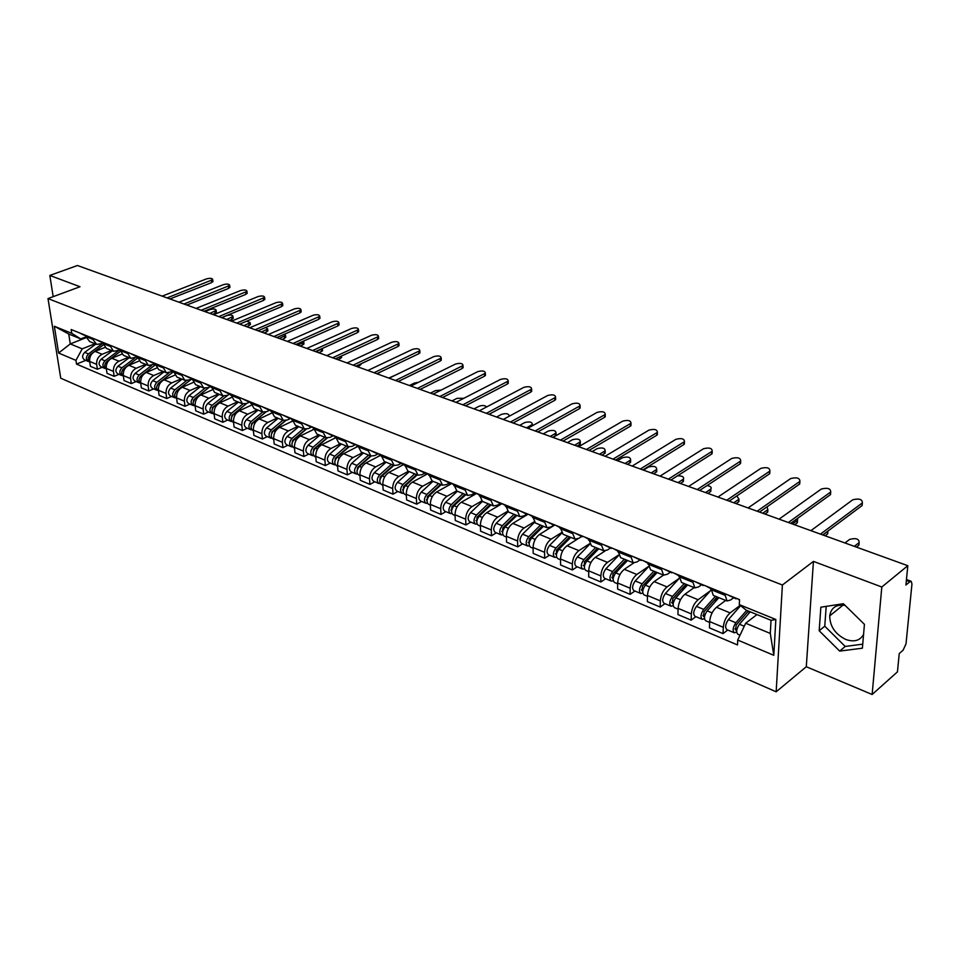 <?xml version="1.0" encoding="UTF-8"?>
<svg xmlns="http://www.w3.org/2000/svg" width="960" height="960" viewBox="0 0 960 960"><rect width="100%" height="100%" fill="white"/><g stroke="black" fill="none" stroke-linecap="round" stroke-linejoin="round"><path stroke-width="1.44" d="M863.568 634.404C860.04 640.668 854.1 642.36 845.76 639.456C835.224 634.176 829.872 626.316 829.716 615.9C831.06 607.716 836.184 604.212 845.088 605.388M872.136 694.488L881.808 587.004L907.812 565.692L77.46 265.512L49.824 275.436L80.016 286.74L48 298.572L60.744 378.204L776.16 691.8L806.292 666.732L872.136 694.488L897.456 671.856L899.232 653.592L903.108 650.172L906.012 643.836L911.964 583.944L911.148 581.28L909.864 581.736L906.372 580.452M864.18 624.096L864.384 624.948M881.808 587.004L813.432 561.396L782.4 585L48 298.572M907.812 565.692L905.928 585.024L909.864 581.736M49.824 275.436L53.184 296.652M104.808 347.484L95.112 351.384C91.2 353.436 89.376 356.784 89.652 361.416L90.384 366.3L97.38 369.252L96.648 364.356C96.384 359.7 98.208 356.34 102.132 354.276L111.528 350.46M102.648 343.452L96.66 344.412L92.94 339.408L85.896 336.564L89.628 341.544L96.228 344.232M85.896 336.564L85.728 335.4M102.168 367.284L97.38 369.252M92.94 339.408L92.76 338.244M121.656 354.228L111.804 358.26C107.88 360.348 106.044 363.732 106.296 368.4L107.016 373.332L114.156 376.344L113.448 371.4C113.196 366.708 115.044 363.312 118.968 361.212L128.388 357.324M102.468 342.168L106.344 348.36L113.1 351.108M118.968 374.328L114.156 376.344M119.724 350.208L113.532 351.276L109.656 345.072M138.888 361.104L128.856 365.28C124.908 367.404 123.06 370.824 123.3 375.54L124.008 380.508L131.304 383.592L130.608 378.612C130.38 373.872 132.228 370.428 136.176 368.292L145.62 364.344M119.568 349.068L123.432 355.308L130.332 358.116M136.116 381.54L131.304 383.592M137.172 357.108L130.764 358.296L126.912 352.044M156.516 368.112L146.268 372.444C142.32 374.604 140.46 378.072 140.676 382.836L141.36 387.84L148.812 390.984L148.14 385.968C147.924 381.18 149.796 377.7 153.756 375.528L163.212 371.496M137.028 356.136L140.88 362.412L147.948 365.292M153.648 388.896L148.812 390.984M154.992 364.152L148.38 365.46L144.54 359.172M174.552 375.276L164.064 379.776C160.104 381.972 158.22 385.476 158.424 390.276L159.096 395.328L166.716 398.544L166.056 393.48C165.864 388.656 167.748 385.14 171.708 382.932L181.2 378.816M154.884 363.348L158.712 369.672L165.948 372.612M171.552 396.42L166.716 398.544M173.22 371.34L166.38 372.792L162.564 366.444M192.996 382.56L182.256 387.264C178.284 389.508 176.388 393.048 176.568 397.896L177.216 402.984L185.004 406.284L184.368 401.172C184.2 396.3 186.096 392.736 190.068 390.492L199.572 386.304M173.136 370.728L176.94 377.088L184.344 380.1M189.852 404.112L185.004 406.284M190.452 377.724L191.772 378.744L188.796 380.028L184.776 380.28L180.984 373.896M211.896 390.012L200.844 394.932C196.872 397.2 194.964 400.788 195.12 405.684L195.744 410.82L203.712 414.18L203.1 409.02C202.944 404.112 204.852 400.512 208.848 398.22L218.364 393.948M191.808 378.264L195.576 384.672L203.16 387.756M208.572 411.972L203.712 414.18M210.576 386.352L207.612 387.66L203.592 387.936L199.824 381.504M231.228 397.596L219.864 402.756C215.88 405.072 213.948 408.696 214.092 413.64L214.692 418.824L222.84 422.268L222.252 417.06C222.12 412.104 224.04 408.456 228.036 406.128L237.576 401.76M210.9 385.98L214.644 392.436L222.408 395.592M227.7 420L222.84 422.268M229.836 394.128L226.86 395.472L222.828 395.772L219.096 389.292M251.04 405.348L239.316 410.772C235.32 413.124 233.376 416.796 233.496 421.776L234.072 427.008L242.4 430.536L241.836 425.28C241.728 420.276 243.672 416.58 247.68 414.216L257.22 409.764M230.424 393.876L234.132 400.368L242.1 403.608M247.272 428.22L242.4 430.536M249.552 402.072L246.54 403.464L242.52 403.776L238.824 397.272M271.26 413.28L259.212 418.956C255.204 421.356 253.248 425.076 253.344 430.116L253.896 435.384L262.416 438.984L261.876 433.692C261.792 428.64 263.76 424.908 267.768 422.484L277.32 417.948M250.404 401.952L254.088 408.492L262.248 411.804M267.3 436.632L262.416 438.984M269.736 410.208L266.688 411.636L262.668 411.984L258.996 405.42M292.152 421.308L279.576 427.344C275.556 429.792 273.588 433.548 273.66 438.636L274.188 443.964L282.912 447.648L282.396 442.296C282.336 437.196 284.316 433.416 288.324 430.956L297.9 426.312M270.864 410.208L274.512 416.796L282.864 420.204M287.796 445.248L282.912 447.648M290.424 418.512L287.304 420.012L283.284 420.372L279.66 413.772M313.476 429.528L300.42 435.936C296.4 438.42 294.408 442.224 294.456 447.36L294.948 452.736L303.888 456.504L303.396 451.116C303.36 445.968 305.364 442.128 309.384 439.62L318.96 434.892M291.804 418.68L295.416 425.304L303.984 428.796M308.772 454.056L303.888 456.504M311.604 427.02L308.412 428.58L304.404 428.964L300.816 422.316M335.364 437.904L321.756 444.72C317.736 447.252 315.732 451.116 315.744 456.3L316.212 461.724L325.356 465.588L324.912 460.14C324.9 454.932 326.916 451.056 330.936 448.5L340.512 443.664M313.248 427.344L316.812 434.016L325.608 437.592M330.252 463.08L325.356 465.588M333.312 435.72L330.036 437.352L326.028 437.772L322.488 431.076M357.828 446.46L343.608 453.72C339.588 456.3 337.56 460.212 337.548 465.444L337.992 470.916L347.364 474.876L346.944 469.38C346.968 464.136 348.984 460.2 353.016 457.596L362.604 452.652M335.22 436.224L338.748 442.944L347.76 446.616M352.26 472.32L347.364 474.876M355.56 444.612L352.176 446.34L348.18 446.784L344.688 440.052M380.832 455.196L366 462.948C361.968 465.576 359.94 469.536 359.892 474.828L360.3 480.348L369.9 484.404L369.516 478.86C369.564 473.556 371.616 469.572 375.648 466.908L385.224 461.856M357.744 445.32L361.212 452.088L370.464 455.856M374.796 481.788L369.9 484.404M375.792 452.616L378.384 453.732L374.868 455.556L370.884 456.024L367.44 449.244M403.776 464.472L388.956 472.392C384.924 475.08 382.86 479.088 382.788 484.428L383.16 490.008L393.012 494.172L392.652 488.568C392.736 483.204 394.8 479.172 398.832 476.46L408.408 471.3M380.82 454.644L384.24 461.46L393.744 465.324M397.896 491.484L393.012 494.172M401.388 463.26L398.136 464.988L394.164 465.504L390.756 458.664M427.284 473.988L412.476 482.076C408.444 484.824 406.368 488.892 406.272 494.28L406.596 499.908L416.688 504.18L416.376 498.528C416.496 493.104 418.572 489.024 422.604 486.252L432.18 480.972M404.484 464.208L407.856 471.072L417.612 475.044M421.584 501.432L416.688 504.18M425.088 472.98L421.98 474.672L418.02 475.212L414.684 468.336M451.44 483.708L436.596 492.012C432.564 494.82 430.476 498.936 430.332 504.384L430.632 510.06L440.988 514.44L440.712 508.728C440.856 503.268 442.956 499.116 446.988 496.296L456.54 490.896M428.76 474.024L432.072 480.924L442.092 485.004M445.872 511.632L440.988 514.44M449.472 482.916L446.448 484.608L442.5 485.172L439.212 478.248M476.376 493.584L461.34 502.212C457.308 505.068 455.208 509.244 455.028 514.74L455.28 520.476L465.9 524.964L465.672 519.204C465.864 513.684 467.976 509.484 472.008 506.592L481.608 501.036M453.66 484.092L456.912 491.04L467.208 495.228M470.784 522.096L465.9 524.964M474.528 493.08L471.54 494.784L467.616 495.396L464.4 488.424M502.068 503.652L486.732 512.664C482.7 515.58 480.576 519.816 480.36 525.372L480.576 531.168L491.472 535.776L491.28 529.956C491.52 524.376 493.644 520.116 497.676 517.164L507.396 511.392M479.232 494.412L482.4 501.42L470.604 512.604C467.652 516.54 467.376 519.564 469.752 521.664L475.38 524.028M496.344 532.836L491.472 535.776M500.268 503.508L497.304 505.248L493.392 505.884L490.248 498.876M527.628 514.452L512.796 523.392C508.764 526.368 506.628 530.676 506.376 536.292L506.544 542.136L517.728 546.864L517.584 540.996C517.86 535.356 520.008 531.024 524.028 528.024L533.928 521.976M505.476 505.02L508.572 512.064L519.468 516.504M522.588 543.864L517.728 546.864M524.7 516.204L526.752 514.212L523.752 515.976L519.864 516.66L516.792 509.592M554.232 525.324L539.556 534.42C535.536 537.456 533.376 541.824 533.076 547.5L533.196 553.404L544.692 558.264L544.596 552.324C544.908 546.624 547.068 542.244 551.088 539.172L561.252 532.8M532.428 515.916L535.452 523.008L546.648 527.568M549.54 555.18L544.692 558.264M553.86 525.18L550.908 527.004L547.044 527.724L544.056 520.62M577.836 538.848L567.036 545.736C563.028 548.844 560.844 553.272 560.508 559.008L560.58 564.972L572.388 569.964L572.34 563.964C572.7 558.204 574.884 553.752 578.892 550.62L589.368 543.864M560.124 527.112L563.064 534.252L574.596 538.932M577.212 566.808L572.388 569.964M581.76 536.46L578.82 538.332L574.98 539.1L572.076 531.936M605.124 550.908L595.284 557.364C591.276 560.544 589.08 565.032 588.696 570.828L588.708 576.864L600.852 581.988L600.852 575.94C601.26 570.108 603.468 565.596 607.464 562.38L618.348 555.168M588.588 538.608L591.444 545.796L603.312 550.62M605.664 578.748L600.852 581.988M610.428 548.052L607.5 549.972L603.696 550.776L600.876 543.576M633.792 562.92L624.312 569.316C620.316 572.568 618.108 577.128 617.664 582.996L617.628 589.08L630.108 594.348L630.168 588.24C630.624 582.348 632.856 577.764 636.84 574.476L648.216 566.7M617.868 550.44L620.628 557.676L632.844 562.644M634.896 591.024L630.108 594.348M639.912 559.968L636.996 561.948L633.216 562.8L630.504 555.552M663.492 575.124L654.168 581.616C650.184 584.94 647.952 589.572 647.46 595.488L647.364 601.644L660.204 607.068L660.324 600.888C660.84 594.936 663.072 590.28 667.044 586.92L679.008 578.484M647.976 562.608L650.628 569.892L663.216 575.004M664.968 603.66L660.204 607.068M670.224 572.232L667.32 574.26L663.588 575.16L660.972 567.864M694.152 587.604L684.876 594.264C680.916 597.672 678.66 602.364 678.108 608.352L677.952 614.568L691.164 620.148L691.344 613.908C691.92 607.896 694.176 603.168 698.136 599.724L710.412 590.772M678.96 575.136L681.504 582.456L694.476 587.736M695.904 616.656L691.164 620.148M701.424 584.844L698.544 586.92L694.836 587.88L692.34 580.536M725.688 600.432L716.472 607.272C712.536 610.764 710.268 615.54 709.656 621.588L709.44 627.864L723.036 633.612L723.288 627.312C723.912 621.228 726.192 616.416 730.128 612.9L740.184 605.328M710.856 588.024L713.292 595.392L726.66 600.828M727.74 630.024L723.036 633.612M733.536 597.828L730.668 599.964L727.02 600.972L724.644 593.592M86.148 337.656L70.284 343.908L82.224 348.852L95.016 343.74M85.944 336.828L80.7 338.904L68.748 334.02L70.284 343.908L58.62 353.04L54.348 326.256L71.748 333.324L80.7 338.904M756.96 614.568L745.668 623.244L770.292 633.432L771.024 620.304L746.28 610.212L739.308 604.632L739.536 599.616L71.16 329.52L71.748 333.324M739.308 604.632L775.848 619.476L773.808 655.308L737.724 640.056L745.668 623.244M82.224 348.852L75.936 360.36L76.512 364.104L737.496 644.94L737.724 640.056M75.936 360.36L58.62 353.04M776.16 691.8L782.4 585M806.292 666.732L813.432 561.396M864.432 624.336L843.372 603.708L820.86 607.2L819.18 630.744L839.676 651.096L862.392 648.192L864.432 624.336M85.728 360.372L76.512 364.104M54.348 326.256L68.748 334.02M770.292 633.432L773.808 655.308M771.024 620.304L775.848 619.476M826.2 606.372L824.76 626.208L845.196 646.452L862.74 644.16M845.196 646.452L839.676 651.096M824.76 626.208L819.18 630.744M85.8 335.856L84.924 335.076M212.904 281.052L211.68 282.588L169.932 298.944M85.32 335.508L83.124 334.344M84.24 335.256L79.344 332.82M167.076 297.912L212.748 279.66C212.352 278.22 210.276 277.968 206.52 278.88L162.156 296.136M89.136 355.836L88.248 357.924M102.468 343.536L88.452 353.94C85.752 356.964 85.716 359.472 88.356 361.476L89.208 361.644M95.868 344.088L84.684 352.368C81.984 355.392 81.948 357.9 84.588 359.892L88.128 361.38M209.892 313.392L216.18 310.404C215.772 308.916 213.72 308.64 210 309.588L204.984 311.616M103.116 345.108L90.24 354.684C87.672 357.42 87.504 359.868 89.736 362.04M216.324 311.748L215.124 313.332L212.592 314.364M102.54 342.636L101.58 341.808M229.848 286.848L228.648 288.408L186.828 305.052M101.952 342.228L99.744 341.064M100.86 341.976L95.88 339.504M183.972 304.02L229.692 285.468C229.308 283.992 227.196 283.716 223.392 284.652L178.956 302.208M119.628 349.56L118.596 348.684M247.128 292.764L245.94 294.336L204.06 311.28M118.956 349.092L116.724 347.928M117.828 348.84L112.764 346.332M201.216 310.248L246.984 291.396C246.6 289.86 244.464 289.572 240.588 290.532L196.092 308.4M105.792 362.628L104.796 364.98M118.428 350.748L105.012 360.816C102.288 363.876 102.252 366.408 104.88 368.412L105.756 368.58M112.38 350.808L101.16 359.208C98.448 362.268 98.4 364.8 101.04 366.804L104.652 368.328M226.728 319.476L233.004 316.464C232.608 314.928 230.52 314.64 226.752 315.6L221.724 317.664M120.048 351.636L106.836 361.572C104.22 364.404 104.076 366.9 106.392 369.048M233.148 317.784L231.96 319.392L229.428 320.448M122.82 369.564L121.704 372.168M134.7 358.128L121.908 367.836C119.184 370.932 119.136 373.488 121.764 375.504L122.652 375.672M129.24 357.672L117.984 366.204C115.248 369.288 115.2 371.844 117.828 373.86L121.536 375.408M243.912 325.68L250.176 322.656L246.792 321.144M137.388 358.272L123.78 368.604C121.116 371.544 120.996 374.076 123.396 376.188M250.308 323.952L249.144 325.584L246.6 326.664M137.1 356.64L135.972 355.704M264.756 298.788L263.592 300.396L221.664 317.64M136.308 356.1L134.064 354.936M135.168 355.848L130.02 353.304M218.808 316.608L264.624 297.444C264.24 295.86 262.08 295.56 258.144 296.532L213.588 314.724M154.956 363.852L153.732 362.88M282.744 304.944L281.616 306.576L239.628 324.144M154.056 363.264L151.776 362.088M152.88 363.012L147.66 360.42M236.784 323.112L282.624 303.612C282.252 301.98 280.068 301.668 276.06 302.652L231.444 321.18M173.208 371.232L171.888 370.212M301.116 311.232L300 312.876L257.976 330.768M172.188 370.584L169.884 369.408M170.988 370.332L165.672 367.704M255.144 329.748L300.996 309.912C300.636 308.232 298.416 307.896 294.36 308.904L249.684 327.78M140.22 376.644L138.984 379.5M151.512 365.556L139.188 375C136.44 378.144 136.38 380.724 138.996 382.752L139.92 382.908M146.472 364.68L135.168 373.332C132.42 376.464 132.36 379.044 134.988 381.06L138.78 382.656M261.432 332.016L267.684 328.956L265.764 327.456M155.124 365.016L141.084 375.792C138.384 378.84 138.276 381.408 140.76 383.496M267.804 330.252L266.664 331.908L264.12 332.988M158.028 383.856L156.648 386.988M168.852 372.996L156.828 382.332C154.068 385.512 153.996 388.116 156.612 390.144L157.56 390.3M164.064 371.844L152.724 380.628C149.964 383.796 149.892 386.4 152.52 388.428L156.384 390.048M279.324 338.484L285.552 335.4L284.676 334.104M173.292 371.868L158.772 383.136C156.024 386.292 155.94 388.896 158.52 390.948M285.66 336.66L284.544 338.352L282 339.456M176.256 391.188L174.696 394.62M186.684 380.544L174.864 389.82C172.092 393.036 172.008 395.676 174.612 397.704L175.584 397.86M182.052 379.164L170.664 388.068C167.892 391.284 167.808 393.912 170.424 395.94L174.396 397.608M297.576 345.084L302.616 342.864L303.624 341.052M191.88 378.84L176.844 390.636C174.072 393.876 173.988 396.504 176.604 398.544L176.652 398.568M303.888 343.212L303.96 344.028L300.252 346.056M319.872 317.64L318.78 319.32L276.72 337.548M190.728 378.06L188.412 376.896M189.504 377.82L184.092 375.156M273.888 336.528L319.764 316.356C319.404 314.616 317.16 314.256 313.032 315.288L268.32 334.512M195 398.592L193.14 402.42M204.972 388.2L193.296 397.464C190.5 400.74 190.416 403.392 193.008 405.432L194.016 405.588M200.424 386.64L189 395.688C186.216 398.94 186.132 401.592 188.736 403.632L192.792 405.336M194.004 399.84L193.392 400.104M316.212 351.828L322.5 348.372M210.144 386.544L195.324 398.316C192.54 401.58 192.444 404.244 195.048 406.284L195.204 406.356M322.5 349.908L322.56 350.76L318.876 352.788M210.96 386.496L209.436 385.392M339.024 324.192L337.956 325.896L295.872 344.472M209.688 385.716L207.348 384.54M208.428 385.476L202.932 382.764M293.052 343.452L338.928 322.92C338.58 321.132 336.3 320.76 332.1 321.804L287.364 341.4M228.228 394.848L212.88 407.196L212.016 410.388M223.728 395.988L212.136 405.288C209.34 408.6 209.232 411.288 211.824 413.34L212.856 413.484M219.216 394.296L207.756 403.476C204.96 406.776 204.852 409.452 207.444 411.492L211.608 413.244M213.012 407.508L212.316 407.832M228.336 394.8L214.212 406.152C211.416 409.476 211.308 412.152 213.9 414.204L214.176 414.324M341.496 356.736L341.556 357.636L337.896 359.664M230.484 394.392L228.852 393.24M358.584 330.888L357.552 332.616L315.444 351.552M229.092 393.54L226.716 392.376M227.796 393.312L222.204 390.552M312.636 350.532L358.5 329.64C358.164 327.78 355.86 327.396 351.576 328.464L306.816 348.432M246.624 403.428L232.14 415.212L231.312 418.524M242.964 403.908L231.408 413.292C228.6 416.652 228.48 419.364 231.06 421.416L232.128 421.56M238.428 402.108L226.932 411.432C224.112 414.78 224.004 417.48 226.584 419.532L230.844 421.32M232.464 415.344L231.672 415.716M246.912 403.296L233.544 414.18C230.724 417.54 230.604 420.252 233.184 422.304L233.568 422.472M360.972 363.816L359.88 365.496L357.324 366.684M250.464 402.48L248.712 401.268M378.576 337.728L377.568 339.48L335.46 358.788M248.928 401.544L246.528 400.38M247.608 401.328L241.92 398.52M332.652 357.768L378.492 336.504C378.168 334.584 375.828 334.176 371.472 335.268L326.712 355.62M265.668 412.02L251.856 423.42L251.052 426.84M262.668 411.984L251.136 421.488C248.304 424.884 248.172 427.62 250.74 429.684L251.832 429.816M258.072 410.112L246.54 419.58C243.72 422.964 243.588 425.7 246.168 427.752L250.524 429.588M252.396 423.336L251.508 423.756M266.004 411.912L253.308 422.388C250.476 425.796 250.344 428.532 252.912 430.596L253.416 430.8M380.736 371.892L377.172 373.86M270.912 410.748L269.052 409.488M399 344.724L398.028 346.5L355.92 366.18M269.244 409.74L266.808 408.576M267.888 409.524L262.092 406.668M353.124 365.172L398.928 343.524C398.616 341.532 396.252 341.1 391.812 342.216L347.04 362.964M285.468 420.576L272.016 431.808L271.26 435.348M282.876 420.204L271.308 429.864C268.464 433.308 268.32 436.068 270.876 438.144L272.004 438.264M278.172 418.296L266.604 427.908C263.772 431.352 263.628 434.1 266.196 436.164L270.66 438.048M272.832 431.496L271.848 431.964M395.46 375.12L388.8 378.06M285.828 420.516L273.54 430.788C270.696 434.244 270.552 437.004 273.108 439.068L273.732 439.332M291.852 419.22L289.872 417.9M419.88 351.864L418.932 353.664L376.836 373.74M290.028 418.116L287.58 416.964M288.648 417.924L282.744 415.02M374.064 372.732L419.82 350.7C419.52 348.648 417.12 348.192 412.596 349.332L367.836 370.488M305.868 429.204L292.656 440.4L291.936 444.048M303.564 428.628L291.96 438.432C289.104 441.936 288.948 444.72 291.492 446.796L292.656 446.916M298.74 426.66L287.148 436.44C284.304 439.932 284.148 442.704 286.692 444.78L291.276 446.7M293.796 439.8L292.764 440.304M418.416 382.332L414.444 383.028L409.404 385.512M306.276 429.192L294.24 439.38C291.384 442.884 291.228 445.68 293.772 447.756L294.516 448.068M313.428 429.204L312.48 430.02M313.296 427.884L311.184 426.504M441.228 359.172L440.316 361.008L398.244 381.48M311.328 426.708L308.832 425.556M309.9 426.516L303.888 423.564M395.484 380.484L441.18 358.032C440.892 355.908 438.456 355.428 433.848 356.592L389.112 378.18M326.868 437.964L313.788 449.184L313.116 452.952M324.732 437.244L313.104 447.216C310.236 450.768 310.068 453.576 312.588 455.652L313.788 455.76M319.8 435.228L308.172 445.164C305.316 448.704 305.148 451.512 307.68 453.588L312.372 455.568M315.372 448.236L314.244 448.8M441.084 390.12L435.504 390.6L430.464 393.132M327.288 438L315.432 448.176C312.564 451.74 312.396 454.56 314.916 456.636L315.804 457.008M335.316 437.388L333.816 438.684M335.268 436.776L333.024 435.336M463.068 366.636L462.18 368.508L420.144 389.4M333.132 435.492L330.612 434.364M331.668 435.312L325.548 432.312M417.396 388.404L463.02 365.532C462.756 363.336 460.272 362.832 455.58 364.02L410.88 386.052M348.444 446.868L335.424 458.196L334.8 462.06M346.416 446.064L334.752 456.204C331.872 459.804 331.692 462.648 334.2 464.736L335.436 464.82M341.364 444.012L329.712 454.104C326.832 457.704 326.652 460.536 329.16 462.624L333.984 464.64M337.62 456.78L336.24 457.476M463.836 398.304L457.032 398.328L452.004 400.92M348.888 446.964L337.14 457.188C334.26 460.8 334.08 463.644 336.588 465.732L337.608 466.164M357.648 445.824L355.68 447.552M357.78 445.872L355.392 444.372M485.4 374.28L484.548 376.176L442.56 397.5M355.476 444.504L352.932 443.376M353.976 444.336L347.736 441.276M439.836 396.516L485.364 373.212C485.112 370.944 482.604 370.416 477.816 371.616L433.164 394.104M370.608 455.916L357.6 467.412L357.012 471.384M368.616 455.1L356.928 465.408C354.036 469.068 353.832 471.936 356.328 474.024L357.612 474.108M363.444 453L351.768 463.26C348.876 466.908 348.672 469.776 351.18 471.864L356.112 473.94M360.42 465.504L358.8 466.356M486.66 406.932C484.956 405.324 482.424 405.096 479.052 406.248L474.024 408.876M371.076 456.084L359.376 466.428C356.484 470.088 356.28 472.968 358.776 475.056L359.952 475.548M380.052 454.884L378.06 456.648M380.856 455.208L378.324 453.636M508.248 382.104L507.432 384.024L465.516 405.804M376.836 453.588L370.464 450.468M462.804 404.82L508.224 381.072C507.996 378.72 505.44 378.168 500.568 379.392L455.976 402.348M393.348 465.168L380.304 476.868L379.776 480.936M391.368 464.364L379.656 474.84C376.752 478.56 376.536 481.464 379.008 483.552L380.328 483.612M386.064 462.204L374.364 472.644C371.46 476.34 371.244 479.244 373.728 481.332L378.792 483.468M383.82 474.408L381.924 475.416M508.752 416.484L509.16 416.076C508.932 413.652 506.4 413.076 501.576 414.336L496.56 417.024M393.876 465.384L382.164 475.884C379.26 479.604 379.044 482.508 381.516 484.608L382.836 485.16M402.996 464.16L400.992 465.96M404.52 464.784L401.832 463.14M531.648 390.108L530.856 392.064L489.024 414.3M401.856 463.188L399.24 462.096M400.272 463.056L393.78 459.888M486.324 413.328L531.624 389.112C531.408 386.688 528.816 386.1 523.848 387.36L479.328 410.796M416.652 474.66L403.584 486.552L403.116 490.716M414.684 473.856L402.948 484.512C400.032 488.28 399.804 491.22 402.252 493.32L403.62 493.356M409.248 471.636L397.524 482.268C394.608 486.024 394.38 488.94 396.84 491.04L402.036 493.224M407.82 483.492L405.636 484.68M526.524 427.86L532.332 424.452C532.116 421.944 529.548 421.332 524.628 422.616L519.624 425.364M417.252 474.9L405.528 485.58C402.6 489.36 402.372 492.3 404.82 494.388L406.308 495.024M426.576 473.616L424.5 475.512M428.784 474.588L423.288 471.804M555.588 398.316L554.844 400.284L513.096 423M424.296 472.776L417.684 469.548M510.432 422.04L555.576 397.344C555.384 394.836 552.756 394.224 547.68 395.496L503.256 419.448M440.544 484.38L427.452 496.488L426.996 500.712M438.576 483.576L426.84 494.436C423.9 498.264 423.648 501.228 426.084 503.328L427.5 503.34M433.008 481.308L421.272 492.12C418.344 495.936 418.092 498.888 420.528 500.988L425.868 503.232M432.456 492.768L429.972 494.148M550.284 436.44L556.032 433.008C555.84 430.416 553.236 429.78 548.22 431.088L543.216 433.896M441.216 484.656L429.468 495.528C426.54 499.356 426.288 502.332 428.712 504.432L430.38 505.128M450.876 483.18L448.608 485.292M556.044 433.884L556.068 435.3L552.78 437.352M453.696 484.668L450.672 482.88M580.116 406.704L579.408 408.708L537.78 431.928M450.588 482.844L447.948 481.776M448.956 482.748L442.2 479.448M535.128 430.968L580.116 405.78C579.936 403.188 577.26 402.54 572.076 403.848L527.772 428.304M465.036 494.352L451.932 506.676L451.584 510.996M463.092 493.56L451.332 504.6C448.392 508.488 448.116 511.488 450.516 513.588L451.992 513.576M457.38 491.232L445.62 502.236C442.68 506.1 442.416 509.088 444.828 511.2L450.312 513.504M457.752 502.236L454.956 503.832M574.62 445.248L580.308 441.78C580.14 439.104 577.488 438.432 572.364 439.764L567.384 442.632M465.804 494.652L454.032 505.728C451.092 509.616 450.828 512.616 453.216 514.728L455.064 515.496M475.68 493.104L473.328 495.336M580.308 442.608L580.32 444.096L577.092 446.136M479.244 495L476.052 493.14M605.244 415.308L604.56 417.336L563.064 441.06M475.884 493.068L473.256 492M474.252 492.984L467.364 489.624M560.436 440.112L605.244 414.42C605.088 411.732 602.364 411.06 597.084 412.392L552.912 437.4M490.164 504.576L477.048 517.128L476.76 521.52M488.232 503.784L476.46 515.04C473.508 518.988 473.22 522.012 475.596 524.124L477.12 524.076M483.744 511.884L480.6 513.72M599.544 454.248L605.16 450.768C605.016 447.996 602.328 447.288 597.096 448.644L592.128 451.572M491.016 504.924L479.244 516.192C476.292 520.152 475.992 523.176 478.368 525.288L480.396 526.14M500.748 503.64L498.684 505.632M605.16 451.548L605.16 453.108L601.992 455.136M505.488 505.608L502.116 503.664M630.984 424.128L630.348 426.18L588.996 450.444M501.84 503.556L499.236 502.5M500.22 503.484L493.188 500.052M586.392 449.496L630.984 423.276C630.864 420.504 628.092 419.796 622.692 421.14L578.676 446.712M515.952 515.064L502.824 527.856L502.608 532.308M514.032 514.284L502.248 525.744C499.296 529.764 498.984 532.824 501.324 534.924L502.908 534.84M508.032 511.836L496.236 523.248C493.284 527.244 492.972 530.304 495.324 532.404L501.12 534.84M510.444 521.724L506.952 523.836M625.068 463.476L630.624 459.972C630.504 457.104 627.768 456.36 622.428 457.752L617.472 460.74M516.888 515.448L505.104 526.932C502.14 530.952 501.828 534.012 504.168 536.124L506.388 537.06M630.624 460.716L630.6 462.324L627.492 464.352M532.44 516.516L528.876 514.476M657.372 433.164L656.772 435.24L615.588 460.056M528.492 514.332L525.924 513.288M526.884 514.26L519.696 510.768M613.02 459.132L657.384 432.36C657.276 429.48 654.456 428.736 648.948 430.116L605.1 456.264M542.412 525.84L529.284 538.86L529.14 543.36M540.516 525.072L528.732 536.736C525.756 540.816 525.432 543.912 527.736 546.024L529.392 545.892M534.444 522.456L522.564 534.18C519.588 538.236 519.264 541.32 521.58 543.432L527.532 545.94M537.912 531.756L534.024 534.156M651.24 472.944L656.724 469.404C656.616 466.44 653.832 465.66 648.384 467.076L643.452 470.124M543.444 526.26L531.66 537.96C528.684 542.04 528.36 545.136 530.664 547.248L533.088 548.268M552.408 526.08L551.424 527.064M656.712 470.1L656.676 471.78L653.628 473.808M560.136 527.712L556.368 525.588M684.42 442.428L683.856 444.54L642.876 469.92M555.876 525.396L553.332 524.364M554.28 525.348L546.936 521.784M640.344 469.008L684.444 441.672C684.36 438.696 681.492 437.916 675.864 439.32L632.208 466.068M569.58 536.904L556.452 550.164L556.404 554.7M567.72 536.136L555.924 548.028C552.948 552.18 552.588 555.3 554.868 557.412L556.584 557.232M561.636 533.292L549.588 545.4C546.612 549.528 546.264 552.648 548.544 554.76L554.664 557.328M566.148 541.992L561.852 544.716M678.06 482.64L683.46 479.076C684.216 476.88 682.236 475.8 677.496 475.836M570.72 537.36L558.936 549.288C555.96 553.44 555.6 556.56 557.868 558.672L560.52 559.788M683.448 479.724L683.4 481.476L680.412 483.492M588.6 539.22L584.616 537M712.164 451.932L711.648 454.068L670.884 480.048M584.004 536.76L581.496 535.74M582.432 536.724L574.932 533.088M668.388 479.136L712.2 451.224C712.128 448.14 709.224 447.324 703.464 448.752L660.036 476.124M597.492 548.256L584.376 561.792L584.412 566.34M595.656 547.512L583.872 559.632C580.884 563.844 580.5 567.012 582.732 569.124L584.532 568.872M589.644 544.344L577.356 556.932C574.368 561.132 573.996 564.276 576.24 566.388L582.54 569.04M595.212 552.408L590.472 555.492M705.564 492.576L710.88 488.988C711.852 487.332 710.568 486.192 707.028 485.58M598.74 548.772L586.956 560.916C583.968 565.14 583.584 568.308 585.816 570.42L588.696 571.62M710.868 489.588L710.796 491.412L707.892 493.416M617.856 551.052L613.656 548.736M740.64 461.688L740.16 463.848L699.636 490.44M612.924 548.448L610.452 547.452M611.364 548.424L603.696 544.716M697.176 489.552L740.664 461.016C740.628 457.836 737.664 456.984 731.772 458.436L688.608 486.456M626.184 559.932L613.056 573.72L612.48 578.328L613.2 578.268M624.36 559.188L612.588 571.56C609.588 575.844 609.18 579.036 611.376 581.148L613.26 580.824M618.516 555.576L605.892 568.776C602.892 573.048 602.496 576.24 604.692 578.34L611.184 581.064M625.14 563.004L619.932 566.508M733.776 502.776L739.008 499.164L736.8 495.948M627.54 560.484L615.768 572.88C612.756 577.176 612.36 580.368 614.544 582.48L617.664 583.788M738.984 499.716L738.9 501.612L736.056 503.604M647.964 563.232L643.524 560.808M769.86 471.696L769.416 473.88L729.168 501.12M642.672 560.472L640.224 559.476M641.124 560.46L633.288 556.668M726.744 500.244L769.884 471.072C769.872 467.784 766.848 466.884 760.836 468.372L717.936 497.052M655.656 571.932L642.564 585.996L641.94 590.652L642.816 590.496M653.868 571.2L642.108 583.812C639.096 588.18 638.676 591.408 640.824 593.52L642.792 593.1M648.288 567.012L635.22 580.956C632.22 585.3 631.788 588.528 633.96 590.628L640.632 593.436M655.968 573.792L650.256 577.74M762.72 513.24L767.868 509.604L767.004 506.844M657.132 572.532L645.372 585.168C642.372 589.536 641.94 592.776 644.076 594.888L647.448 596.304M767.844 510.096L767.736 512.076L764.976 514.056M678.948 575.76L674.256 573.228M799.86 481.98L799.452 484.176L759.504 512.088M673.272 572.832L670.872 571.86M671.748 572.844L663.72 568.968M757.128 511.224L799.884 481.404C799.896 478.008 796.824 477.06 790.668 478.56L748.08 507.948M685.98 584.28L672.9 598.62L672.24 603.336L673.224 603.432M684.216 583.56L672.48 596.424C669.456 600.864 669 604.128 671.112 606.24L673.188 605.724M679.032 578.616L665.388 593.484C662.376 597.9 661.932 601.164 664.044 603.276L670.92 606.156M687.516 584.904L681.492 589.2M673.284 603.108L671.628 602.412M792.444 523.992L797.484 520.308L797.652 518.328M687.576 584.928L675.84 597.816C672.828 602.268 672.36 605.544 674.46 607.644L678.096 609.168M797.448 520.764L797.328 522.816L794.64 524.784M710.832 588.648L705.888 586.02M830.664 492.54L830.304 494.76L790.692 523.356M704.76 585.552L702.396 584.604M703.248 585.588L695.04 581.628M788.352 522.516L830.7 492.012C830.724 488.496 827.592 487.5 821.304 489.036L779.052 519.156M717.168 596.964L704.112 611.616L703.416 616.38L704.4 616.116L704.304 618.768L702.264 619.32C700.212 617.22 700.704 613.92 703.728 609.396L696.432 606.372C693.408 610.872 692.94 614.172 694.992 616.272L702.084 619.248M715.44 596.268L703.728 609.396M710.796 590.352L696.432 606.372M718.344 597.444L713.676 600.888M704.604 616.2L702.828 615.456M822.948 535.02L828.276 530.82M718.896 597.672L707.184 610.836C704.16 615.36 703.668 618.672 705.72 620.772L709.632 622.416M827.856 531.72L827.712 533.832L825.108 535.8M739.488 600.24L738.468 599.172M862.32 503.388L861.996 505.632L822.744 534.948M737.184 598.656L735.888 598.788L734.868 597.72M735.696 598.704L727.296 594.66M820.464 534.12L862.356 502.908C862.404 499.272 859.212 498.24 852.768 499.788L810.9 530.664M748.368 611.064L736.248 624.984L735.504 629.808L736.476 629.532L736.356 632.208L734.34 632.796C732.348 630.696 732.864 627.348 735.888 622.752L728.376 619.632C725.352 624.216 724.848 627.552 726.852 629.652L734.16 632.724M746.676 610.38L735.888 622.752M740.616 605.676L728.376 619.632M748.86 611.268L746.868 612.78M736.848 629.688L734.928 628.884M854.292 546.348L859.116 542.616C859.176 538.872 856.02 537.792 849.66 539.388L844.956 542.976M750.228 611.832L739.452 624.228C736.428 628.836 735.9 632.196 737.892 634.284L740.028 635.184M859.092 542.964L858.912 545.16L856.392 547.116M730.128 612.9L716.472 607.272M698.136 599.724L684.876 594.264M667.044 586.92L654.168 581.616M636.84 574.476L624.312 569.316M607.464 562.38L595.284 557.364M578.892 550.62L567.036 545.736M551.088 539.172L539.556 534.42M524.028 528.024L512.796 523.392M497.676 517.164L486.732 512.664M472.008 506.592L461.34 502.212M446.988 496.296L436.596 492.012M422.604 486.252L412.476 482.076M398.832 476.46L388.956 472.392M375.648 466.908L366 462.948M353.016 457.596L343.608 453.72M330.936 448.5L321.756 444.72M309.384 439.62L300.42 435.936M288.324 430.956L279.576 427.344M267.768 422.484L259.212 418.956M247.68 414.216L239.316 410.772M228.036 406.128L219.864 402.756M208.848 398.22L200.844 394.932M190.068 390.492L182.256 387.264M171.708 382.932L164.064 379.776M153.756 375.528L146.268 372.444M136.176 368.292L128.856 365.28M118.968 361.212L111.804 358.26M102.132 354.276L95.112 351.384M692.292 582.036L678.924 576.612M660.948 569.34L647.952 564.084M630.48 557.004L617.856 551.892M600.876 545.028L588.6 540.048M572.088 533.364L560.148 528.54M544.08 522.036L532.464 517.332M516.828 510.996L505.512 506.424M490.296 500.256L479.28 495.804M464.46 489.804L453.72 485.46M439.284 479.616L428.832 475.38M414.756 469.68L404.568 465.552M390.84 459.996L380.904 455.976M367.524 450.564L357.84 446.64M344.784 441.36L335.328 437.532M322.596 432.372L313.368 428.64M300.936 423.6L291.924 419.952M279.78 415.044L270.984 411.48M259.128 406.68L250.536 403.2M238.956 398.52L230.556 395.124M219.24 390.54L211.032 387.216M199.98 382.74L191.952 379.488M181.14 375.108L173.292 371.94M162.72 367.656L155.052 364.548M144.696 360.36L137.196 357.324M127.068 353.232L119.724 350.256M109.824 346.248L102.636 343.332M724.572 595.104L710.808 589.524M691.344 613.908L678.108 608.352M660.324 600.888L647.46 595.488M630.168 588.24L617.664 582.996M600.852 575.94L588.696 570.828M572.34 563.964L560.508 559.008M544.596 552.324L533.076 547.5M517.584 540.996L506.376 536.292M491.28 529.956L480.36 525.372M465.672 519.204L455.028 514.74M440.712 508.728L430.332 504.384M416.376 498.528L406.272 494.28M392.652 488.568L382.788 484.428M369.516 478.86L359.892 474.828M346.944 469.38L337.548 465.444M324.912 460.14L315.744 456.3M303.396 451.116L294.456 447.36M282.396 442.296L273.66 438.636M261.876 433.692L253.344 430.116M241.836 425.28L233.496 421.776M222.252 417.06L214.092 413.64M203.1 409.02L195.12 405.684M184.368 401.172L176.568 397.896M166.056 393.48L158.424 390.276M148.14 385.968L140.676 382.836M130.608 378.612L123.3 375.54M113.448 371.4L106.296 368.4M96.648 364.356L89.652 361.416M723.288 627.312L709.656 621.588M211.464 280.572L211.68 282.588M88.452 353.94L84.684 352.368M91.032 355.008L90.24 354.684M215.124 313.332L214.908 311.352M228.42 286.368L228.648 288.408M245.736 292.284L245.94 294.336M105.012 360.816L101.16 359.208M107.7 361.932L106.836 361.572M231.96 319.392L231.756 317.4M121.908 367.836L117.984 366.204M124.728 369L123.78 368.604M249.144 325.584L248.94 323.568M263.388 298.32L263.592 300.396M281.424 304.488L281.616 306.576M299.82 310.776L300 312.876M139.188 375L135.168 373.332M142.128 376.224L141.084 375.792M266.664 331.908L266.472 329.868M156.828 382.332L152.724 380.628M159.912 383.604L158.772 383.136M284.544 338.352L284.352 336.3M174.864 389.82L170.664 388.068M178.08 391.152L176.844 390.636M302.796 344.928L302.616 342.864M318.612 317.196L318.78 319.32M193.296 397.464L189 395.688M196.656 398.868L195.324 398.316M321.42 351.636L321.252 349.56M337.8 323.76L337.956 325.896M212.136 405.288L207.756 403.476M215.664 406.752L214.212 406.152M340.452 358.488L340.296 356.568M357.396 330.456L357.552 332.616M231.408 413.292L226.932 411.432M235.092 414.828L233.544 414.18M359.88 365.496L359.796 364.368M377.424 337.308L377.568 339.48M251.136 421.488L246.54 419.58M254.976 423.072L253.308 422.388M397.896 344.304L398.028 346.5M271.308 429.864L266.604 427.908M275.316 431.52L273.54 430.788M418.812 351.456L418.932 353.664M291.96 438.432L287.148 436.44M296.148 440.172L294.24 439.38M440.208 358.764L440.316 361.008M313.104 447.216L308.172 445.164M317.472 449.028L315.432 448.176M462.084 366.24L462.18 368.508M334.752 456.204L329.712 454.104M339.324 458.1L337.14 457.188M484.464 373.896L484.548 376.176M356.928 465.408L351.768 463.26M361.704 467.388L359.376 466.428M507.372 381.72L507.432 384.024M379.656 474.84L374.364 472.644M384.636 476.916L382.164 475.884M530.808 389.736L530.856 392.064M403.176 490.164L402.516 489.888M402.948 484.512L397.524 482.268M408.144 486.672L405.528 485.58M531.552 426.228L531.528 425.1M554.808 397.944L554.844 400.284M427.104 500.172L426.36 499.86M426.84 494.436L421.272 492.12M432.264 496.692L429.468 495.528M555.312 435.924L555.276 433.632M579.396 406.344L579.408 408.708M451.644 510.432L450.828 510.084M451.332 504.6L445.62 502.236M456.996 506.952L454.032 505.728M579.612 444.672L579.6 442.368M604.572 414.948L604.56 417.336M476.832 520.968L475.92 520.584M476.46 515.04L470.604 512.604M482.376 517.488L479.244 516.192M604.5 453.648L604.5 451.308M630.372 423.768L630.348 426.18M502.668 531.768L501.672 531.348M502.248 525.744L496.236 523.248M508.428 528.312L505.104 526.932M629.988 462.828L630.012 460.476M656.808 432.804L656.772 435.24M529.212 542.868L528.12 542.412M528.732 536.736L522.564 534.18M535.176 539.412L531.66 537.96M656.112 472.248L656.16 469.872M683.928 442.08L683.856 444.54M556.464 554.256L555.264 553.764M555.924 548.028L549.588 545.4M562.656 550.824L558.936 549.288M682.896 481.896L682.956 479.496M711.732 451.584L711.648 454.068M584.472 565.968L583.164 565.428M583.872 559.632L577.356 556.932M590.892 562.548L586.956 560.916M710.352 491.796L710.436 489.372M740.268 461.34L740.16 463.848M613.248 578.004L611.832 577.416M612.588 571.56L605.892 568.776M619.92 574.608L615.768 572.88M738.504 501.936L738.612 499.488M769.548 471.348L769.416 473.88M642.84 590.376L641.316 589.74M642.108 583.812L635.22 580.956M649.776 586.992L645.372 585.168M767.4 512.352L767.532 509.88M799.608 481.62L799.452 484.176M672.48 596.424L665.388 593.484M680.484 599.748L675.84 597.816M797.052 523.032L797.208 520.536M830.484 492.18L830.304 494.76M712.092 612.876L707.184 610.836M827.496 534.012L827.676 531.492M862.212 503.016L861.996 505.632M744.252 626.232L739.452 624.228M858.768 545.28L858.972 542.724M829.716 615.9L843.072 605.088M492.996 505.728L482.4 501.42M906.456 579.552L911.148 581.28M212.748 279.66L212.976 281.676M216.396 312.384L216.18 310.404M229.692 285.468L229.92 287.496M246.984 291.396L247.188 293.448M233.22 318.468L233.004 316.464M250.38 324.66L250.176 322.656M264.624 297.444L264.828 299.508M282.624 303.612L282.816 305.7M300.996 309.912L301.188 312.012M267.876 330.984L267.684 328.956M285.732 337.44L285.552 335.4M303.96 344.028L303.78 341.976M319.764 316.356L319.932 318.468M322.56 350.76L322.392 348.684M338.928 322.92L339.084 325.068M341.556 357.636L341.436 356.04M358.5 329.64L358.644 331.8M360.96 364.644L360.9 363.852M378.492 336.504L378.636 338.688M398.928 343.524L399.06 345.72M419.82 350.7L419.94 352.908M441.18 358.032L441.276 360.264M463.02 365.532L463.104 367.788M485.364 373.212L485.436 375.492M508.224 381.072L508.284 383.364M531.624 389.112L531.672 391.428M532.356 425.784L532.332 424.452M555.576 397.344L555.612 399.684M556.068 435.3L556.032 433.008M580.116 405.78L580.128 408.144M580.32 444.096L580.308 441.78M605.244 414.42L605.232 416.808M605.16 453.108L605.16 450.768M630.984 423.276L630.96 425.688M630.6 462.324L630.624 459.972M657.384 432.36L657.336 434.796M656.676 471.78L656.724 469.404M684.444 441.672L684.372 444.132M683.4 481.476L683.46 479.076M712.2 451.224L712.104 453.696M710.796 491.412L710.88 488.988M740.664 461.016L740.556 463.524M738.9 501.612L739.008 499.164M769.884 471.072L769.752 473.604M767.736 512.076L767.868 509.604M799.884 481.404L799.728 483.96M797.328 522.816L797.484 520.308M830.7 492.012L830.52 494.592M827.712 533.832L827.892 531.312M862.356 502.908L862.14 505.512M858.912 545.16L859.116 542.616"/></g></svg>
